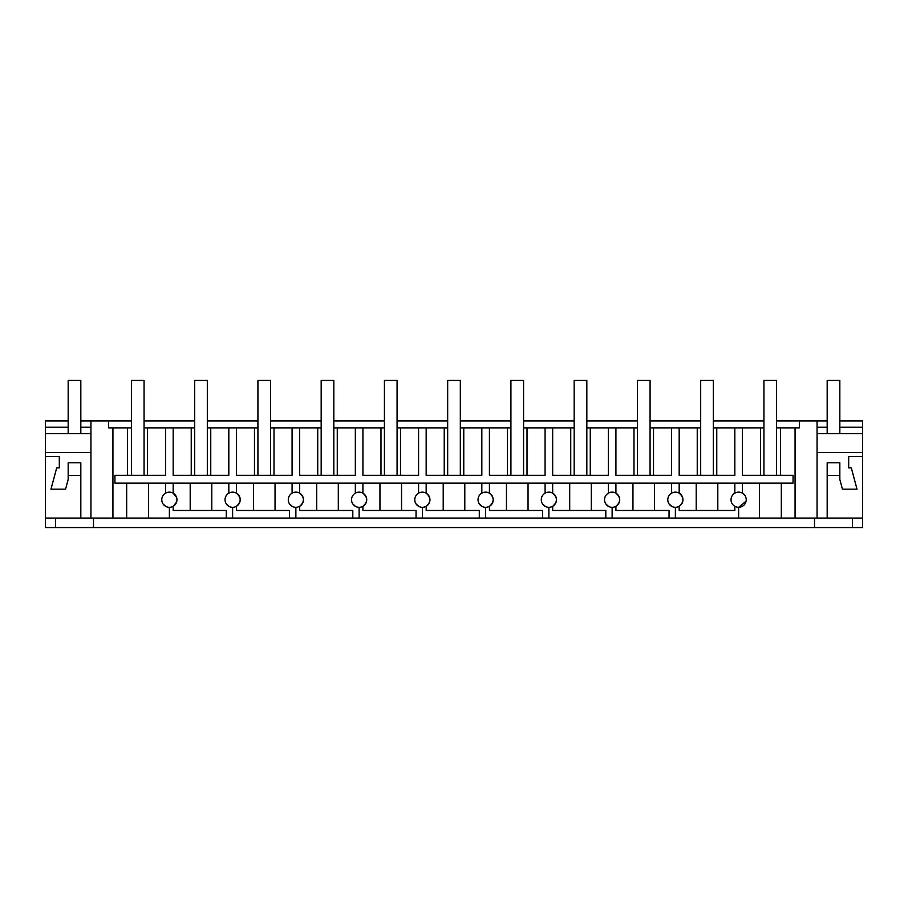 <?xml version="1.0" encoding="UTF-8"?>
<svg xmlns="http://www.w3.org/2000/svg" width="908" height="908" viewBox="0 0 908 908"><rect width="100%" height="100%" fill="white"/><g stroke="black" fill="none" stroke-linecap="round" stroke-linejoin="round"><path stroke-width="1.36" d="M608.337 493.158L608.337 483.204L615.919 483.204L615.919 493.158C620.913 497.539 620.913 501.92 615.919 506.301L615.919 510.478L669.048 510.478L669.048 518.071L862.6 518.071L862.6 527.559L45.4 527.559L45.4 456.463L59.315 456.463L45.4 456.463L45.4 452.559L90.936 452.559M68.168 420.915L45.4 420.915L45.4 452.559M776.578 420.915L827.177 420.915M839.832 420.915L862.6 420.915L862.6 456.463L848.685 456.463L862.6 456.463L862.6 518.071M80.823 420.915L131.422 420.915M144.066 420.915L194.675 420.915M207.319 420.915L257.917 420.915M270.573 420.915L321.171 420.915M333.826 420.915L384.424 420.915M397.08 420.915L447.678 420.915M460.322 420.915L510.92 420.915M523.576 420.915L574.174 420.915M586.829 420.915L637.427 420.915M650.083 420.915L700.681 420.915M713.325 420.915L763.934 420.915M55.524 527.559L55.524 518.071M669.048 518.071L612.128 518.071L612.128 507.322A7.593 7.593 0 0 0 619.721 499.729A7.593 7.593 0 0 0 605.806 495.53A7.593 7.593 0 0 0 605.806 503.929L608.598 506.448M545.084 493.158L545.084 483.204L552.666 483.204L552.666 493.158C557.66 497.539 557.66 501.92 552.666 506.301L552.666 510.478L605.806 510.478L605.806 518.071L612.128 518.071M605.806 518.071L548.875 518.071L548.875 507.322A7.593 7.593 0 0 0 556.468 499.729A7.593 7.593 0 0 0 542.553 495.53A7.593 7.593 0 0 0 542.553 503.929L545.345 506.448M481.83 493.158L481.83 483.204L489.423 483.204L489.423 493.158C494.406 497.539 494.406 501.92 489.423 506.301L489.423 510.478L542.553 510.478L542.553 518.071L548.875 518.071M542.553 518.071L485.621 518.071L485.621 507.322A7.593 7.593 0 0 0 493.214 499.729A7.593 7.593 0 0 0 479.299 495.53A7.593 7.593 0 0 0 479.299 503.929L482.103 506.448M418.577 493.158L418.577 483.204L426.17 483.204L426.17 493.158C431.152 497.539 431.152 501.92 426.17 506.301L426.17 510.478L479.299 510.478L479.299 518.071L485.621 518.071M479.299 518.071L422.379 518.071L422.379 507.322A7.593 7.593 0 0 0 429.961 499.729A7.593 7.593 0 0 0 416.046 495.53A7.593 7.593 0 0 0 416.046 503.929L418.849 506.448M355.334 493.158L355.334 483.204L362.916 483.204L362.916 493.158C367.91 497.539 367.91 501.92 362.916 506.301L362.916 510.478L416.046 510.478L416.046 518.071L422.379 518.071M416.046 518.071L359.125 518.071L359.125 507.322A7.593 7.593 0 0 0 366.719 499.729A7.593 7.593 0 0 0 352.803 495.53A7.593 7.593 0 0 0 352.803 503.929L355.596 506.448M292.081 493.158L292.081 483.204L299.663 483.204L299.663 493.158C304.657 497.539 304.657 501.92 299.663 506.301L299.663 510.478L352.803 510.478L352.803 518.071L359.125 518.071M352.803 518.071L295.872 518.071L295.872 507.322A7.593 7.593 0 0 0 303.465 499.729A7.593 7.593 0 0 0 289.55 495.53A7.593 7.593 0 0 0 289.55 503.929L292.342 506.448M228.827 493.158L228.827 483.204L236.421 483.204L236.421 493.158C241.403 497.539 241.403 501.92 236.421 506.301L236.421 510.478L289.55 510.478L289.55 518.071L295.872 518.071M289.55 518.071L232.618 518.071L232.618 507.322A7.593 7.593 0 0 0 240.211 499.729A7.593 7.593 0 0 0 226.296 495.53A7.593 7.593 0 0 0 226.296 503.929L229.1 506.448M176.572 502.124L173.167 506.301L173.167 510.478L226.296 510.478L226.296 518.071L232.618 518.071M226.296 518.071L169.376 518.071L169.376 507.322A7.593 7.593 0 0 0 176.958 499.729A7.593 7.593 0 0 0 163.043 495.53A7.593 7.593 0 0 0 169.376 507.322M45.4 518.071L169.376 518.071M68.168 475.44L80.823 475.44L80.823 518.071L80.823 462.796L68.168 462.796L68.168 479.492L65.569 489.185L50.984 489.185L56.693 467.847L59.315 467.847L59.315 456.463M45.4 433.604L90.936 433.604M45.4 427.248L68.168 427.248M80.823 427.248L90.936 427.248M108.654 420.915L108.654 427.872L112.933 427.872L112.933 518.071M90.936 420.915L90.936 518.071M93.467 527.559L93.467 518.071M814.533 527.559L814.533 518.071M131.422 427.872L127.54 427.872L127.54 475.315M127.54 427.872L112.933 427.872M126.677 518.071L126.677 483.521L114.941 483.135L114.941 475.315L165.574 475.315L165.574 427.872L144.066 427.872M148.549 518.071L148.549 483.521L126.677 483.521M165.574 483.328L148.549 483.521M163.134 504.054L165.835 506.448M716.764 475.315L716.764 427.872L734.833 427.872L734.833 475.315L679.173 475.315L679.173 427.872L671.58 427.872L671.58 475.315L615.919 475.315L615.919 427.872L608.337 427.872L608.337 475.315L552.666 475.315L552.666 427.872L545.084 427.872L545.084 475.315L489.423 475.315L489.423 427.872L481.83 427.872L481.83 475.315L426.17 475.315L426.17 427.872L418.577 427.872L418.577 475.315L362.916 475.315L362.916 427.872L355.334 427.872L355.334 475.315L299.663 475.315L299.663 427.872L292.081 427.872L292.081 475.315L236.421 475.315L236.421 427.872L228.827 427.872L228.827 475.315L173.167 475.315L173.167 427.872L165.574 427.872M763.934 427.872L734.833 427.872M795.067 518.071L795.067 427.872L776.578 427.872M795.067 427.872L799.346 427.872L799.346 420.915M173.167 427.872L194.675 427.872M228.827 427.872L207.319 427.872M236.421 427.872L257.917 427.872M292.081 427.872L270.573 427.872M299.663 427.872L321.171 427.872M355.334 427.872L333.826 427.872M362.916 427.872L384.424 427.872M418.577 427.872L397.08 427.872M426.17 427.872L447.678 427.872M481.83 427.872L460.322 427.872M489.423 427.872L510.92 427.872M545.084 427.872L523.576 427.872M552.666 427.872L574.174 427.872M608.337 427.872L586.829 427.872M615.919 427.872L637.427 427.872M671.58 427.872L650.083 427.872M679.173 427.872L700.681 427.872M716.764 427.872L713.325 427.872M742.426 427.872L742.426 475.315L793.059 475.315L793.059 483.135L114.941 483.135M165.574 493.158L165.574 483.204L173.167 483.204L173.167 493.158L176.561 497.3M173.167 483.328L228.827 483.328M236.421 483.328L292.081 483.328M299.663 483.328L355.334 483.328M362.916 483.328L418.577 483.328M426.17 483.328L481.83 483.328M489.423 483.328L545.084 483.328M552.666 483.328L608.337 483.328M615.919 483.328L671.58 483.328M671.58 493.158L671.58 483.204L679.173 483.204L679.173 493.158C684.155 497.539 684.155 501.92 679.173 506.301L679.173 510.478L734.833 510.478L734.833 506.301M679.173 483.328L734.833 483.328M742.426 493.158L742.426 483.204L734.833 483.204L734.833 493.158M742.426 483.328L759.451 483.521L759.451 518.071M781.323 518.071L781.323 483.521L759.451 483.521M781.323 483.521L793.059 483.135M147.505 427.872L147.505 475.315M852.476 527.559L852.476 518.071M738.624 518.071L738.624 507.322L746.081 501.182M675.382 518.071L675.382 507.322A7.593 7.593 0 0 0 682.964 499.729A7.593 7.593 0 0 0 669.048 495.53A7.593 7.593 0 0 0 669.048 503.929L671.852 506.448M780.46 427.872L780.46 475.315M817.064 420.915L817.064 518.071M817.064 452.559L862.6 452.559M839.832 475.44L839.832 462.796L827.177 462.796L827.177 518.071L827.177 475.44L839.832 475.44L839.832 479.492L842.431 489.185L857.016 489.185L851.307 467.847L848.685 467.847L848.685 456.463M817.064 433.604L862.6 433.604M817.064 427.248L827.177 427.248M839.832 427.248L862.6 427.248M732.302 503.929A7.593 7.593 0 0 0 746.217 499.729A7.593 7.593 0 0 0 732.302 495.53A7.593 7.593 0 0 0 732.302 503.929M717.808 510.478L717.808 483.521M760.495 475.315L760.495 427.872M211.791 510.478L211.791 483.521M190.192 510.478L190.192 483.521M191.236 475.315L191.236 427.872M210.758 427.872L210.758 475.315M226.296 503.929A7.593 7.593 0 0 0 232.618 507.322M275.045 510.478L275.045 483.521M253.446 510.478L253.446 483.521M254.478 475.315L254.478 427.872M274.012 427.872L274.012 475.315M289.55 503.929A7.593 7.593 0 0 0 295.872 507.322M338.298 510.478L338.298 483.521M316.699 510.478L316.699 483.521M317.732 475.315L317.732 427.872M337.265 427.872L337.265 475.315M352.803 503.929A7.593 7.593 0 0 0 359.125 507.322M401.552 510.478L401.552 483.521M379.953 510.478L379.953 483.521M380.985 475.315L380.985 427.872M400.507 427.872L400.507 475.315M416.046 503.929A7.593 7.593 0 0 0 422.379 507.322M464.794 510.478L464.794 483.521M443.206 510.478L443.206 483.521M444.239 475.315L444.239 427.872M463.761 427.872L463.761 475.315M479.299 503.929A7.593 7.593 0 0 0 485.621 507.322M528.047 510.478L528.047 483.521M506.448 510.478L506.448 483.521M507.493 475.315L507.493 427.872M527.015 427.872L527.015 475.315M542.553 503.929A7.593 7.593 0 0 0 548.875 507.322M591.301 510.478L591.301 483.521M569.702 510.478L569.702 483.521M570.735 475.315L570.735 427.872M590.268 427.872L590.268 475.315M605.806 503.929A7.593 7.593 0 0 0 612.128 507.322M654.555 510.478L654.555 483.521M632.955 510.478L632.955 483.521M633.988 475.315L633.988 427.872M653.522 427.872L653.522 475.315M669.048 503.929A7.593 7.593 0 0 0 675.382 507.322M696.209 510.478L696.209 483.521M697.242 475.315L697.242 427.872M68.168 433.604L68.168 380.441L80.823 380.441L80.823 433.604M827.177 433.604L827.177 380.441L839.832 380.441L839.832 433.604M131.422 475.315L131.422 380.441L144.066 380.441L144.066 475.315M194.675 475.315L194.675 380.441L207.319 380.441L207.319 475.315M257.917 475.315L257.917 380.441L270.573 380.441L270.573 475.315M321.171 475.315L321.171 380.441L333.826 380.441L333.826 475.315M384.424 475.315L384.424 380.441L397.08 380.441L397.08 475.315M447.678 475.315L447.678 380.441L460.322 380.441L460.322 475.315M510.92 475.315L510.92 380.441L523.576 380.441L523.576 475.315M574.174 475.315L574.174 380.441L586.829 380.441L586.829 475.315M637.427 475.315L637.427 380.441L650.083 380.441L650.083 475.315M700.681 475.315L700.681 380.441L713.325 380.441L713.325 475.315M763.934 475.315L763.934 380.441L776.578 380.441L776.578 475.315"/></g></svg>
